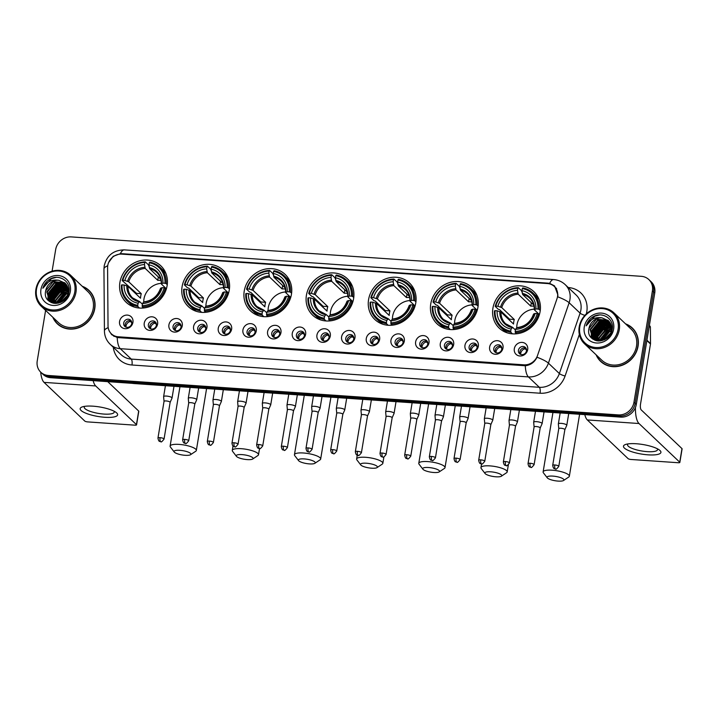 <?xml version="1.0" encoding="UTF-8"?>
<svg xmlns="http://www.w3.org/2000/svg" width="718" height="718" viewBox="0 0 718 718"><rect width="100%" height="100%" fill="white"/><g stroke="black" fill="none" stroke-linecap="round" stroke-linejoin="round"><path stroke-width="1.08" d="M368.576 299.621A25.157 22.779 -46.5 0 0 374.859 319.501A25.157 22.779 -46.5 0 0 399.19 323.45A25.157 22.779 -46.5 0 0 415.785 302.888A25.157 22.779 -46.5 0 0 409.502 283.018A25.157 22.779 -46.5 0 0 385.162 279.069A25.157 22.779 -46.5 0 0 368.576 299.621M182.076 286.724A25.157 22.779 -46.5 0 0 188.358 306.604A25.157 22.779 -46.5 0 0 212.69 310.553A25.157 22.779 -46.5 0 0 229.275 289.991A25.157 22.779 -46.5 0 0 222.993 270.121A25.157 22.779 -46.5 0 0 198.662 266.172A25.157 22.779 -46.5 0 0 182.076 286.724M244.237 291.023A25.157 22.779 -46.5 0 0 250.519 310.903A25.157 22.779 -46.5 0 0 274.859 314.852A25.157 22.779 -46.5 0 0 291.445 294.29A25.157 22.779 -46.5 0 0 285.163 274.42A25.157 22.779 -46.5 0 0 260.831 270.471A25.157 22.779 -46.5 0 0 244.237 291.023M306.406 295.322A25.157 22.779 -46.5 0 0 312.689 315.202A25.157 22.779 -46.5 0 0 337.029 319.151A25.157 22.779 -46.5 0 0 353.615 298.589A25.157 22.779 -46.5 0 0 347.332 278.719A25.157 22.779 -46.5 0 0 322.992 274.77A25.157 22.779 -46.5 0 0 306.406 295.322M430.746 303.92A25.157 22.779 -46.5 0 0 437.029 323.8A25.157 22.779 -46.5 0 0 461.36 327.749A25.157 22.779 -46.5 0 0 477.946 307.187A25.157 22.779 -46.5 0 0 471.663 287.317A25.157 22.779 -46.5 0 0 447.332 283.359A25.157 22.779 -46.5 0 0 430.746 303.92M492.916 308.219A25.157 22.779 -46.5 0 0 499.198 328.099A25.157 22.779 -46.5 0 0 523.53 332.048A25.157 22.779 -46.5 0 0 540.115 311.486A25.157 22.779 -46.5 0 0 533.833 291.616A25.157 22.779 -46.5 0 0 509.502 287.658A25.157 22.779 -46.5 0 0 492.916 308.219M119.906 282.434A25.157 22.779 -46.5 0 0 126.188 302.305A25.157 22.779 -46.5 0 0 150.52 306.254A25.157 22.779 -46.5 0 0 167.106 285.692A25.157 22.779 -46.5 0 0 160.832 265.822A25.157 22.779 -46.5 0 0 136.492 261.873A25.157 22.779 -46.5 0 0 119.906 282.434M157.601 324.06A7.117 6.444 133.5 0 1 149.802 330.397A7.117 6.444 133.5 0 1 144.246 323.136A7.117 6.444 133.5 0 1 152.045 316.809A7.117 6.444 133.5 0 1 157.601 324.06M148.375 324.707A4.272 3.868 -46.5 0 0 153.58 328.754A4.272 3.868 -46.5 0 0 155.33 321.888A4.272 3.868 -46.5 0 0 148.375 324.707M182.273 325.766A7.117 6.444 133.5 0 1 174.474 332.102A7.117 6.444 133.5 0 1 168.918 324.841A7.117 6.444 133.5 0 1 176.718 318.514A7.117 6.444 133.5 0 1 182.273 325.766M173.047 326.412A4.272 3.868 -46.5 0 0 178.243 330.459A4.272 3.868 -46.5 0 0 179.994 323.594A4.272 3.868 -46.5 0 0 173.047 326.412M206.946 327.471A7.117 6.444 133.5 0 1 199.146 333.807A7.117 6.444 133.5 0 1 193.591 326.555A7.117 6.444 133.5 0 1 201.39 320.219A7.117 6.444 133.5 0 1 206.946 327.471M197.719 328.126A4.272 3.868 -46.5 0 0 202.916 332.165A4.272 3.868 -46.5 0 0 204.666 325.299A4.272 3.868 -46.5 0 0 197.719 328.126M231.618 329.185A7.117 6.444 133.5 0 1 223.819 335.512A7.117 6.444 133.5 0 1 218.263 328.261A7.117 6.444 133.5 0 1 226.062 321.924A7.117 6.444 133.5 0 1 231.618 329.185M222.392 329.831A4.272 3.868 -46.5 0 0 227.588 333.87A4.272 3.868 -46.5 0 0 229.338 327.004A4.272 3.868 -46.5 0 0 222.392 329.831M256.29 330.89A7.117 6.444 133.5 0 1 248.482 337.218A7.117 6.444 133.5 0 1 242.926 329.966A7.117 6.444 133.5 0 1 250.735 323.63A7.117 6.444 133.5 0 1 256.29 330.89M247.064 331.536A4.272 3.868 -46.5 0 0 252.26 335.575A4.272 3.868 -46.5 0 0 254.01 328.709A4.272 3.868 -46.5 0 0 247.064 331.536M280.962 332.596A7.117 6.444 133.5 0 1 273.154 338.923A7.117 6.444 133.5 0 1 267.599 331.671A7.117 6.444 133.5 0 1 275.407 325.335A7.117 6.444 133.5 0 1 280.962 332.596M271.736 333.242A4.272 3.868 -46.5 0 0 276.933 337.289A4.272 3.868 -46.5 0 0 278.683 330.424A4.272 3.868 -46.5 0 0 271.736 333.242M305.635 334.301A7.117 6.444 133.5 0 1 297.826 340.628A7.117 6.444 133.5 0 1 292.271 333.376A7.117 6.444 133.5 0 1 300.079 327.04A7.117 6.444 133.5 0 1 305.635 334.301M296.408 334.947A4.272 3.868 -46.5 0 0 301.605 338.995A4.272 3.868 -46.5 0 0 303.355 332.129A4.272 3.868 -46.5 0 0 296.408 334.947M330.307 336.006A7.117 6.444 133.5 0 1 322.499 342.333A7.117 6.444 133.5 0 1 316.943 335.082A7.117 6.444 133.5 0 1 324.751 328.745A7.117 6.444 133.5 0 1 330.307 336.006M321.072 336.652A4.272 3.868 -46.5 0 0 326.277 340.7A4.272 3.868 -46.5 0 0 328.027 333.834A4.272 3.868 -46.5 0 0 321.072 336.652M354.97 337.711A7.117 6.444 133.5 0 1 347.171 344.039A7.117 6.444 133.5 0 1 341.615 336.787A7.117 6.444 133.5 0 1 349.415 330.459A7.117 6.444 133.5 0 1 354.97 337.711M345.744 338.357A4.272 3.868 -46.5 0 0 350.949 342.405A4.272 3.868 -46.5 0 0 352.7 335.539A4.272 3.868 -46.5 0 0 345.744 338.357M379.642 339.417A7.117 6.444 133.5 0 1 371.843 345.744A7.117 6.444 133.5 0 1 366.288 338.492A7.117 6.444 133.5 0 1 374.087 332.165A7.117 6.444 133.5 0 1 379.642 339.417M370.416 340.063A4.272 3.868 -46.5 0 0 375.613 344.11A4.272 3.868 -46.5 0 0 377.363 337.245A4.272 3.868 -46.5 0 0 370.416 340.063M404.315 341.122A7.117 6.444 133.5 0 1 396.515 347.449A7.117 6.444 133.5 0 1 390.96 340.197A7.117 6.444 133.5 0 1 398.759 333.87A7.117 6.444 133.5 0 1 404.315 341.122M395.088 341.768A4.272 3.868 -46.5 0 0 400.285 345.816A4.272 3.868 -46.5 0 0 402.035 338.95A4.272 3.868 -46.5 0 0 395.088 341.768M428.987 342.827A7.117 6.444 133.5 0 1 421.188 349.154A7.117 6.444 133.5 0 1 415.632 341.903A7.117 6.444 133.5 0 1 423.432 335.575A7.117 6.444 133.5 0 1 428.987 342.827M419.761 343.473A4.272 3.868 -46.5 0 0 424.957 347.521A4.272 3.868 -46.5 0 0 426.707 340.655A4.272 3.868 -46.5 0 0 419.761 343.473M453.659 344.532A7.117 6.444 133.5 0 1 445.851 350.869A7.117 6.444 133.5 0 1 440.296 343.608A7.117 6.444 133.5 0 1 448.104 337.281A7.117 6.444 133.5 0 1 453.659 344.532M444.433 345.178A4.272 3.868 -46.5 0 0 449.63 349.226A4.272 3.868 -46.5 0 0 451.38 342.36A4.272 3.868 -46.5 0 0 444.433 345.178M478.332 346.238A7.117 6.444 133.5 0 1 470.523 352.574A7.117 6.444 133.5 0 1 464.968 345.313A7.117 6.444 133.5 0 1 472.776 338.986A7.117 6.444 133.5 0 1 478.332 346.238M469.105 346.884A4.272 3.868 -46.5 0 0 474.302 350.931A4.272 3.868 -46.5 0 0 476.052 344.066A4.272 3.868 -46.5 0 0 469.105 346.884M503.004 347.943A7.117 6.444 133.5 0 1 495.196 354.279A7.117 6.444 133.5 0 1 489.64 347.018A7.117 6.444 133.5 0 1 497.448 340.691A7.117 6.444 133.5 0 1 503.004 347.943M493.778 348.589A4.272 3.868 -46.5 0 0 498.974 352.637A4.272 3.868 -46.5 0 0 500.724 345.771A4.272 3.868 -46.5 0 0 493.778 348.589M527.676 349.648A7.117 6.444 133.5 0 1 519.868 355.984A7.117 6.444 133.5 0 1 514.312 348.724A7.117 6.444 133.5 0 1 522.121 342.396A7.117 6.444 133.5 0 1 527.676 349.648M518.441 350.294A4.272 3.868 -46.5 0 0 523.646 354.342A4.272 3.868 -46.5 0 0 525.396 347.476A4.272 3.868 -46.5 0 0 518.441 350.294M132.938 322.355A7.117 6.444 133.5 0 1 125.129 328.691A7.117 6.444 133.5 0 1 119.574 321.431A7.117 6.444 133.5 0 1 127.382 315.103A7.117 6.444 133.5 0 1 132.938 322.355M123.702 323.001A4.272 3.868 -46.5 0 0 128.908 327.049A4.272 3.868 -46.5 0 0 130.658 320.183A4.272 3.868 -46.5 0 0 123.702 323.001M150.277 328.673A4.272 3.868 133.5 0 1 155.959 322.687M174.95 330.379A4.272 3.868 133.5 0 1 180.622 324.392M199.622 332.084A4.272 3.868 133.5 0 1 205.294 326.098M224.285 333.789A4.272 3.868 133.5 0 1 229.966 327.803M248.958 335.494A4.272 3.868 133.5 0 1 254.639 329.517M273.63 337.2A4.272 3.868 133.5 0 1 279.311 331.222M298.302 338.905A4.272 3.868 133.5 0 1 303.983 332.928M322.974 340.61A4.272 3.868 133.5 0 1 328.656 334.633M347.647 342.315A4.272 3.868 133.5 0 1 353.328 336.338M372.319 344.021A4.272 3.868 133.5 0 1 377.991 338.043M396.991 345.726A4.272 3.868 133.5 0 1 402.663 339.749M421.654 347.44A4.272 3.868 133.5 0 1 427.336 341.454M446.327 349.145A4.272 3.868 133.5 0 1 452.008 343.159M470.999 350.851A4.272 3.868 133.5 0 1 476.68 344.864M495.671 352.556A4.272 3.868 133.5 0 1 501.352 346.57M520.344 354.261A4.272 3.868 133.5 0 1 526.025 348.275M125.605 326.968A4.272 3.868 133.5 0 1 131.286 320.982M107.583 267.652A12.816 11.605 133.5 0 1 107.754 265.516A12.816 11.605 133.5 0 1 121.8 254.118L547.529 283.556A12.816 11.605 133.5 0 1 554.332 286.491A12.816 11.605 133.5 0 1 556.997 298.724L537.504 355.545A12.816 11.605 133.5 0 1 523.987 364.834L118.201 336.778A12.816 11.605 133.5 0 1 111.407 333.843A12.816 11.605 133.5 0 1 108.032 325.855L107.583 267.652M52.827 317.248A23.021 20.849 -46.5 0 0 57.314 323.809A23.021 20.849 -46.5 0 0 79.59 327.426A23.021 20.849 -46.5 0 0 94.767 308.614A23.021 20.849 -46.5 0 0 89.014 290.422A23.021 20.849 -46.5 0 0 82.238 286.276M56.13 322.211A23.021 20.849 -46.5 0 0 57.916 324.348M596.12 354.818A23.021 20.849 -46.5 0 0 600.616 361.378A23.021 20.849 -46.5 0 0 622.883 364.995A23.021 20.849 -46.5 0 0 638.069 346.175A23.021 20.849 -46.5 0 0 632.316 327.991A23.021 20.849 -46.5 0 0 625.54 323.845M599.431 359.781A23.021 20.849 -46.5 0 0 601.217 361.917M108.624 262.519L113.175 256.317L120.364 253.687L122.195 253.705L547.933 283.143L549.656 283.377L554.556 285.917L557.913 294.927L557.68 296.794A16.613 3.177 18.9 0 1 569.141 302.745L548.417 363.155A18.982 17.196 133.5 0 1 528.394 376.905L120.301 348.688A16.613 5.645 -86 0 1 117.213 337.541L111.685 334.687L109.091 330.81M45.602 310.391L37.228 360.974A14.234 12.897 -46.5 0 0 40.782 372.22L43.116 374.437A14.234 12.897 -46.5 0 0 50.673 377.704L620.693 417.113A14.234 12.897 -46.5 0 0 636.301 404.449L654.744 293.043L653.577 291.939A14.234 12.897 -46.5 0 0 650.023 280.684A14.234 12.897 -46.5 0 1 653.577 291.939L635.134 403.345L653.577 291.939L652.411 290.826A14.234 12.897 -46.5 0 0 648.857 279.58A14.234 12.897 -46.5 0 0 641.3 276.322L71.279 236.904A14.234 12.897 -46.5 0 0 55.672 249.568L52.091 271.18M620.693 417.113L619.526 416.009A14.234 12.897 -46.5 0 0 635.134 403.345A14.234 12.897 -46.5 0 1 619.526 416.009L49.506 376.591L619.526 416.009L618.36 414.896A14.234 12.897 -46.5 0 0 633.967 402.233L652.411 290.826M41.949 373.333A14.234 12.897 -46.5 0 0 49.506 376.591A14.234 12.897 -46.5 0 1 41.949 373.333M525.307 365.758A16.613 5.645 94 0 0 528.394 376.905L539.344 387.307A18.982 17.196 -46.5 0 0 559.367 373.548L548.417 363.155A16.613 3.177 18.9 0 0 537.019 357.223C534.533 362.267 530.629 365.112 525.307 365.758L117.213 337.541M40.782 372.22A14.234 12.897 -46.5 0 0 48.339 375.478L618.36 414.896M632.89 328.557A23.021 20.849 -46.5 0 0 630.664 326.887M89.588 290.987A23.021 20.849 -46.5 0 0 87.363 289.318M654.744 293.043A14.234 12.897 -46.5 0 0 651.19 281.797L648.857 279.58M104.738 417.275A18.982 4.82 9.4 0 1 84.401 412.581A18.982 4.82 9.4 0 1 82.579 406.801A18.982 4.82 9.4 0 1 93.062 406.182A18.982 4.82 9.4 0 1 115.93 412.32A18.982 4.82 9.4 0 1 104.738 417.275M84.841 406.325A15.186 3.859 -170.6 0 0 84.257 407.151A15.186 3.859 -170.6 0 0 103.913 414.071A15.186 3.859 -170.6 0 0 114.225 412.114A15.186 3.859 -170.6 0 0 113.947 411.145M40.684 372.121A18.982 6.444 94 0 0 44.04 382.38L84.778 421.062A2.369 0.601 -170.6 0 0 87.731 421.906L134.939 425.173A2.369 0.601 -170.6 0 0 136.555 424.868A2.369 0.601 -170.6 0 0 136.438 424.634L138.682 411.046L107.718 381.644M93.152 380.639A18.982 6.444 94 0 0 95.7 385.952L136.438 424.634M138.682 411.046A2.369 0.601 9.4 0 1 138.798 411.279L136.555 424.868M74.798 291.804A20.409 18.48 -46.5 0 0 58.876 271.009A20.409 18.48 -46.5 0 0 36.501 289.157A20.409 18.48 -46.5 0 0 52.423 309.952A20.409 18.48 -46.5 0 0 74.798 291.804M75.982 292.145A21.36 19.341 -46.5 0 0 70.642 275.272A21.36 19.341 -46.5 0 0 49.982 271.916A21.36 19.341 -46.5 0 0 35.9 289.372A21.36 19.341 -46.5 0 0 41.231 306.245A21.36 19.341 -46.5 0 0 61.901 309.602A21.36 19.341 -46.5 0 0 75.982 292.145M41.231 306.245L58.463 322.606A21.36 19.341 -46.5 0 0 79.124 325.963A21.36 19.341 -46.5 0 0 93.205 308.507A21.36 19.341 -46.5 0 0 87.874 291.625L70.642 275.272M65.715 288.95A21.36 19.341 -46.5 0 0 60.743 292.271M91.374 293.132A22.779 20.634 -46.5 0 0 90.019 291.705L88.852 290.593A22.779 20.634 -46.5 0 0 82.669 286.688M66.253 288.905A22.779 20.634 -46.5 0 0 62.565 291.194M53.258 317.661A22.779 20.634 -46.5 0 0 57.485 323.639A22.779 20.634 -46.5 0 0 79.518 327.22A22.779 20.634 -46.5 0 0 94.543 308.596A22.779 20.634 -46.5 0 0 88.852 290.593M58.427 303.149L65.894 293.77L68.282 292.989M56.812 303.418L57.009 301.569L64.441 292.379L68.434 291.355M57.189 303.373L57.368 301.919L64.799 292.729L68.425 291.741M55.421 303.463L55.546 300.187L62.978 290.996L68.389 289.946M55.753 303.472L55.914 300.528L63.346 291.346L68.416 290.287M54.182 303.364L54.083 298.796L61.515 289.605L68.201 288.681M54.478 303.4L54.451 299.146L61.883 289.955L68.264 288.986M53.087 303.14L52.62 297.414L60.061 288.223L67.905 287.541M53.356 303.22L52.988 297.755L60.42 288.573L67.986 287.819M52.073 302.745L51.166 296.022L58.598 286.841L67.501 286.5M52.315 302.852L51.525 296.372L58.966 287.182L67.609 286.751M51.149 302.26L49.704 294.64L57.135 285.45L67.025 285.54M51.373 302.395L50.072 294.99L57.503 285.8L67.151 285.773M50.942 302.377L50.466 301.883M50.296 301.686L48.241 293.249L55.681 284.068L66.469 284.66M50.502 301.838L48.609 293.599L56.04 284.409L66.612 284.875M58.697 280.28A11.865 10.743 -46.5 0 0 45.692 290.826C41.931 306.317 67.025 307.564 68.901 292.029C71.396 281.187 58.526 273.262 49.264 279.562C46.078 281.743 43.942 284.642 42.856 288.268C46.311 281.896 51.597 279.239 58.697 280.28L65.141 283.134L68.318 292.711L66.63 297.44M53.285 303.202L49.533 301.039L46.787 291.867L54.218 282.677L65.841 283.861M51.687 302.709L49.533 301.039M49.713 301.21L47.146 292.217L54.586 283.027L66.002 284.059M63.714 300.564L66.101 298.167M60.429 302.511L67.779 294.981M61.039 302.233L67.555 295.574M58.885 303.041L66.262 294.111L68.192 293.438M45.692 290.826L53.123 281.635L64.503 282.641L65.32 283.305M40.953 289.462A15.661 14.181 -46.5 0 0 53.177 305.428A15.661 14.181 -46.5 0 0 70.346 291.499A15.661 14.181 -46.5 0 0 58.122 275.532A15.661 14.181 -46.5 0 0 40.953 289.462M57.485 323.639L58.652 324.742A22.779 20.634 -46.5 0 0 60.141 326.026M42.856 288.268L51.445 278.656L56.255 277.39M48.33 300.519L48.151 299.37M48.115 299.047L48.133 296.642M48.465 294.658L57.287 284.202L59.226 283.484M49.748 301.686L49.614 300.761M49.578 300.438L49.587 298.033M49.919 296.04L58.75 285.584L60.689 284.866M51.041 301.82L51.05 299.415M51.382 297.431L60.204 286.967L62.143 286.258M52.477 302.924L52.513 300.797M52.845 298.814L61.667 288.358L63.606 287.64M57.225 302.978L66.047 292.513L67.986 291.795M61.667 301.919L67.312 296.157M48.142 300.33L47.953 299.056M47.918 298.652L48.052 295.619M48.77 292.872L57.359 283.915M49.578 301.569L49.479 300.986M49.47 300.959L49.416 300.438M49.38 300.043L49.515 297.01M50.233 294.254L58.822 285.297M50.834 301.425L50.969 298.392M51.696 295.636L60.285 286.688M52.297 302.816L52.432 299.783M53.15 297.028L61.739 288.071M56.076 299.801L64.665 290.844M57.53 301.183L66.119 292.226M61.272 302.116L67.474 295.78M185.1 455.302A8.544 2.172 -170.6 0 0 190.512 454.718A8.544 2.172 -170.6 0 0 188.412 452.169A8.544 2.172 -170.6 0 0 179.85 450.312A8.544 2.172 -170.6 0 0 174.25 452.026A8.544 2.172 -170.6 0 0 185.1 455.302M174.25 452.026L170.435 447.063A13.292 3.375 9.4 0 1 170.112 446.111A13.292 3.375 9.4 0 1 179.141 444.397A13.292 3.375 9.4 0 1 196.337 450.446A13.292 3.375 9.4 0 1 195.727 451.254L190.512 454.718M161.281 283.368A17.564 15.904 -46.5 0 0 143.968 299.002A17.564 15.904 -46.5 0 0 143.735 301.91M139.48 308.058L137.874 306.532L137.73 305.347A22.59 20.454 -46.5 0 1 122.051 284.866L124.115 285.01A20.409 18.48 -46.5 0 0 138.08 303.247L139.714 301.632L142.424 304.208M136.348 294.254A22.545 20.418 133.5 0 1 136.573 293.375L122.195 280.558L122.805 280.343A22.59 20.454 -46.5 0 1 144.83 262.474L144.48 264.565A20.409 18.48 -46.5 0 0 124.86 280.487L128.737 281.788L141.284 293.698A17.564 15.904 -46.5 0 0 140.755 295.951A17.564 15.904 -46.5 0 0 140.531 298.23L127.983 286.32L124.115 285.01M144.83 262.474L145.269 261.837L148.393 264.807L149.147 266.62M166.02 273.702A23.541 21.316 -46.5 0 0 163.13 270.237L160.006 267.267A23.541 21.316 -46.5 0 0 149.73 262.142L149.281 262.779A22.59 20.454 -46.5 0 1 164.96 283.251L166.154 283.592A23.541 21.316 -46.5 0 0 160.006 267.267M122.051 284.866L121.45 285.082A23.541 21.316 -46.5 0 0 127.589 301.407L130.712 304.378A23.541 21.316 -46.5 0 0 134.329 307.08M166.154 283.592L167.258 284.651M166.334 289.004L164.216 287.783A22.59 20.454 -46.5 0 1 142.182 305.653L142.326 306.837A23.541 21.316 -46.5 0 0 165.4 288.124M142.326 306.837L143.546 307.995M127.589 301.407A23.541 21.316 -46.5 0 0 137.874 306.532M164.96 283.251L162.905 283.116A20.409 18.48 -46.5 0 0 148.94 264.879L149.281 262.779M142.182 305.653L142.532 303.561A20.409 18.48 -46.5 0 0 162.151 287.64L164.216 287.783M138.08 303.247L137.73 305.347M148.94 264.879L149.658 268.729L160.769 279.284M166.397 288.798L161.388 284.05L162.905 283.116M162.151 287.64L160.778 288.133A18.255 16.532 -46.5 0 1 143.537 302.116L142.532 303.561M161.388 284.05L161.532 283.601A18.255 16.532 -46.5 0 0 149.254 267.572M126.808 285.782A18.255 16.532 -46.5 0 0 139.086 301.811L139.714 301.632M145.269 261.837A23.541 21.316 -46.5 0 0 122.195 280.558M124.86 280.487L122.805 280.343M158.31 276.951L157.754 280.334L145.207 268.424L144.48 264.565M157.754 280.334A17.564 15.904 133.5 0 1 161.029 280.442M141.284 293.698L136.573 293.375M247.27 459.601A8.544 2.172 -170.6 0 0 252.682 459.017A8.544 2.172 -170.6 0 0 250.582 456.46A8.544 2.172 -170.6 0 0 242.02 454.611A8.544 2.172 -170.6 0 0 236.419 456.325A8.544 2.172 -170.6 0 0 247.27 459.601M236.419 456.325L232.596 451.362A13.292 3.375 9.4 0 1 232.282 450.41A13.292 3.375 9.4 0 1 241.302 448.696A13.292 3.375 9.4 0 1 258.507 454.745A13.292 3.375 9.4 0 1 257.897 455.544L252.682 459.017M223.451 287.667A17.564 15.904 -46.5 0 0 206.138 303.301A17.564 15.904 -46.5 0 0 205.904 306.209M201.65 312.357L200.044 310.831L199.9 309.646A22.59 20.454 -46.5 0 1 184.221 289.166L186.285 289.309A20.409 18.48 -46.5 0 0 200.25 307.546L201.875 305.931L204.594 308.507M198.518 298.553A22.545 20.418 133.5 0 1 198.742 297.674L188.663 288.106L187.488 287.819L184.364 284.858L184.966 284.642A22.59 20.454 -46.5 0 1 206.999 266.773L206.649 268.864A20.409 18.48 -46.5 0 0 187.03 284.786L190.898 286.087L203.445 297.997A17.564 15.904 -46.5 0 0 202.925 300.25A17.564 15.904 -46.5 0 0 202.7 302.529L190.153 290.619L186.285 289.309M206.999 266.773L207.439 266.136L210.562 269.106L211.307 270.919M228.189 278.001A23.541 21.316 -46.5 0 0 225.299 274.536L222.176 271.566A23.541 21.316 -46.5 0 0 211.891 266.441L211.451 267.078A22.59 20.454 -46.5 0 1 227.13 287.55L228.315 287.891A23.541 21.316 -46.5 0 0 222.176 271.566M184.221 289.166L183.62 289.381A23.541 21.316 -46.5 0 0 189.758 305.706L192.882 308.677A23.541 21.316 -46.5 0 0 196.499 311.379M228.315 287.891L229.428 288.95M228.495 293.303L226.376 292.082A22.59 20.454 -46.5 0 1 204.352 309.952L204.495 311.136A23.541 21.316 -46.5 0 0 227.57 292.423M204.495 311.136L205.716 312.294M189.758 305.706A23.541 21.316 -46.5 0 0 200.044 310.831M227.13 287.55L225.066 287.415A20.409 18.48 -46.5 0 0 211.101 269.169L211.451 267.078M204.352 309.952L204.702 307.851A20.409 18.48 -46.5 0 0 224.321 291.939L226.376 292.082M200.25 307.546L199.9 309.646M211.101 269.169L211.828 273.028L222.939 283.583M228.557 293.097L223.558 288.34L225.066 287.415M224.321 291.939L222.948 292.432A18.255 16.532 -46.5 0 1 205.707 306.415L204.702 307.851M223.558 288.34L223.693 287.9A18.255 16.532 -46.5 0 0 211.424 271.871M188.978 290.081A18.255 16.532 -46.5 0 0 201.255 306.11L201.875 305.931M207.439 266.136A23.541 21.316 -46.5 0 0 184.364 284.858M187.03 284.786L184.966 284.642M220.48 281.25L219.923 284.633L207.376 272.723L206.649 268.864M219.923 284.633A17.564 15.904 133.5 0 1 223.19 284.741M203.445 297.997L198.742 297.674M309.44 463.9A8.544 2.172 -170.6 0 0 314.852 463.316A8.544 2.172 -170.6 0 0 312.752 460.759A8.544 2.172 -170.6 0 0 304.181 458.91A8.544 2.172 -170.6 0 0 298.589 460.624A8.544 2.172 -170.6 0 0 309.44 463.9M298.589 460.624L294.766 455.661A13.292 3.375 9.4 0 1 294.452 454.709A13.292 3.375 9.4 0 1 303.472 452.995A13.292 3.375 9.4 0 1 320.668 459.044A13.292 3.375 9.4 0 1 320.066 459.843L314.852 463.316M285.611 291.966A17.564 15.904 -46.5 0 0 268.299 307.6A17.564 15.904 -46.5 0 0 268.074 310.499M263.82 316.656L262.205 315.13L262.07 313.945A22.59 20.454 -46.5 0 1 246.391 293.465L248.446 293.608A20.409 18.48 -46.5 0 0 262.411 311.845L264.044 310.23L266.764 312.806M260.688 302.852A22.545 20.418 133.5 0 1 260.903 301.973L250.833 292.406L249.658 292.118L246.534 289.157L247.136 288.941A22.59 20.454 -46.5 0 1 269.169 271.072L268.819 273.163A20.409 18.48 -46.5 0 0 249.2 289.076L253.068 290.386L265.615 302.296A17.564 15.904 -46.5 0 0 265.086 304.549A17.564 15.904 -46.5 0 0 264.87 306.828L252.323 294.91L248.446 293.608M269.169 271.072L269.609 270.435L272.732 273.405L273.477 275.218M290.359 282.3A23.541 21.316 -46.5 0 0 287.469 278.835L284.346 275.865A23.541 21.316 -46.5 0 0 274.061 270.74L273.621 271.377A22.59 20.454 -46.5 0 1 289.3 291.849L290.485 292.19A23.541 21.316 -46.5 0 0 284.346 275.865M246.391 293.465L245.78 293.68A23.541 21.316 -46.5 0 0 251.928 310.005L255.052 312.976A23.541 21.316 -46.5 0 0 258.668 315.678M290.485 292.19L291.598 293.249M290.664 297.602L288.546 296.381A22.59 20.454 -46.5 0 1 266.522 314.251L266.665 315.435A23.541 21.316 -46.5 0 0 289.74 296.722M266.665 315.435L267.877 316.593M251.928 310.005A23.541 21.316 -46.5 0 0 262.205 315.13M289.3 291.849L287.236 291.714A20.409 18.48 -46.5 0 0 273.271 273.468L273.621 271.377M266.522 314.251L266.872 312.151A20.409 18.48 -46.5 0 0 286.491 296.238L288.546 296.381M262.411 311.845L262.07 313.945M273.271 273.468L273.998 277.327L285.109 287.882M290.727 297.396L285.719 292.639L287.236 291.714M286.491 296.238L285.118 296.722A18.255 16.532 -46.5 0 1 267.877 310.714L266.872 312.151M285.719 292.639L285.863 292.199A18.255 16.532 -46.5 0 0 273.594 276.17M285.118 296.722L284.974 297.171M251.147 294.38A18.255 16.532 -46.5 0 0 263.416 310.409L264.044 310.23M269.609 270.435A23.541 21.316 -46.5 0 0 246.534 289.157M249.2 289.076L247.136 288.941M282.65 285.549L282.093 288.932L269.546 277.022L268.819 273.163M282.093 288.932A17.564 15.904 133.5 0 1 285.36 289.04M265.615 302.296L260.903 301.973M371.61 468.199A8.544 2.172 -170.6 0 0 377.022 467.615A8.544 2.172 -170.6 0 0 374.922 465.058A8.544 2.172 -170.6 0 0 366.351 463.209A8.544 2.172 -170.6 0 0 360.75 464.923A8.544 2.172 -170.6 0 0 371.61 468.199M360.75 464.923L356.936 459.96A13.292 3.375 9.4 0 1 356.622 459.008A13.292 3.375 9.4 0 1 365.641 457.294A13.292 3.375 9.4 0 1 382.838 463.343A13.292 3.375 9.4 0 1 382.236 464.142L377.022 467.615M347.781 296.265A17.564 15.904 -46.5 0 0 330.468 311.899A17.564 15.904 -46.5 0 0 330.235 314.798M325.981 320.955L324.374 319.429L324.24 318.245A22.59 20.454 -46.5 0 1 308.552 297.764L310.616 297.907A20.409 18.48 -46.5 0 0 324.581 316.144L326.214 314.529L328.925 317.105M322.849 307.151A22.545 20.418 133.5 0 1 323.073 306.272L313.003 296.705L311.827 296.417L308.704 293.456L309.305 293.24A22.59 20.454 -46.5 0 1 331.33 275.371L330.989 277.462A20.409 18.48 -46.5 0 0 311.37 293.375L315.238 294.685L327.785 306.595A17.564 15.904 -46.5 0 0 327.255 308.848A17.564 15.904 -46.5 0 0 327.031 311.127L314.484 299.209L310.616 297.907M331.33 275.371L331.779 274.734L334.902 277.704L335.647 279.517M352.529 286.599A23.541 21.316 -46.5 0 0 349.639 283.134L346.516 280.164A23.541 21.316 -46.5 0 0 336.23 275.039L335.791 275.676A22.59 20.454 -46.5 0 1 351.47 296.148L352.655 296.489A23.541 21.316 -46.5 0 0 346.516 280.164M308.552 297.764L307.95 297.979A23.541 21.316 -46.5 0 0 314.098 314.304L317.221 317.275A23.541 21.316 -46.5 0 0 320.829 319.977M352.655 296.489L353.768 297.548M352.834 301.901L350.716 300.68A22.59 20.454 -46.5 0 1 328.691 318.55L328.826 319.734A23.541 21.316 -46.5 0 0 351.901 301.021M328.826 319.734L330.047 320.892M314.098 314.304A23.541 21.316 -46.5 0 0 324.374 319.429M351.47 296.148L349.406 296.004A20.409 18.48 -46.5 0 0 335.441 277.767L335.791 275.676M328.691 318.55L329.032 316.45A20.409 18.48 -46.5 0 0 348.652 300.537L350.716 300.68M324.581 316.144L324.24 318.245M335.441 277.767L336.168 281.627L347.279 292.181M352.897 301.695L347.889 296.938L349.406 296.004M348.652 300.537L347.279 301.021A18.255 16.532 -46.5 0 1 330.038 315.014L329.032 316.45M347.889 296.938L348.033 296.498A18.255 16.532 -46.5 0 0 335.755 280.469M347.279 301.021L347.144 301.47M313.317 298.679A18.255 16.532 -46.5 0 0 325.586 314.708L326.214 314.529M331.779 274.734A23.541 21.316 -46.5 0 0 308.704 293.456M311.37 293.375L309.305 293.24M344.819 289.848L344.254 293.231L331.707 281.321L330.989 277.462M344.254 293.231A17.564 15.904 133.5 0 1 347.53 293.339M327.785 306.595L323.073 306.272M433.771 472.498A8.544 2.172 -170.6 0 0 439.183 471.914A8.544 2.172 -170.6 0 0 437.082 469.357A8.544 2.172 -170.6 0 0 428.52 467.508A8.544 2.172 -170.6 0 0 422.92 469.222A8.544 2.172 -170.6 0 0 433.771 472.498M422.92 469.222L419.106 464.259A13.292 3.375 9.4 0 1 418.782 463.307A13.292 3.375 9.4 0 1 427.811 461.593A13.292 3.375 9.4 0 1 445.007 467.642A13.292 3.375 9.4 0 1 444.406 468.441L439.183 471.914M409.951 300.564A17.564 15.904 -46.5 0 0 392.638 316.198A17.564 15.904 -46.5 0 0 392.405 319.097M388.151 325.254L386.544 323.728L386.401 322.544A22.59 20.454 -46.5 0 1 370.721 302.063L372.786 302.206A20.409 18.48 -46.5 0 0 386.751 320.443L388.384 318.828L391.095 321.404M385.019 311.45A22.545 20.418 133.5 0 1 385.243 310.571L375.164 301.004L373.997 300.716L370.874 297.746L371.475 297.53A22.59 20.454 -46.5 0 1 393.5 279.661L393.15 281.761A20.409 18.48 -46.5 0 0 373.531 297.674L377.408 298.984L389.955 310.894A17.564 15.904 -46.5 0 0 389.425 313.147A17.564 15.904 -46.5 0 0 389.201 315.426L376.654 303.508L372.786 302.206M393.5 279.661L393.94 279.033L397.072 281.994L397.817 283.816M414.69 290.898A23.541 21.316 -46.5 0 0 411.8 287.433L408.677 284.463A23.541 21.316 -46.5 0 0 398.4 279.338L397.951 279.975A22.59 20.454 -46.5 0 1 413.631 300.447L414.825 300.788A23.541 21.316 -46.5 0 0 408.677 284.463M370.721 302.063L370.12 302.278A23.541 21.316 -46.5 0 0 376.259 318.604L379.382 321.574A23.541 21.316 -46.5 0 0 382.999 324.276M414.825 300.788L415.928 301.847M415.004 306.2L412.886 304.979A22.59 20.454 -46.5 0 1 390.852 322.849L390.996 324.033A23.541 21.316 -46.5 0 0 414.071 305.321M390.996 324.033L392.216 325.191M376.259 318.604A23.541 21.316 -46.5 0 0 386.544 323.728M413.631 300.447L411.576 300.303A20.409 18.48 -46.5 0 0 397.61 282.066L397.951 279.975M390.852 322.849L391.202 320.749A20.409 18.48 -46.5 0 0 410.822 304.836L412.886 304.979M386.751 320.443L386.401 322.544M397.61 282.066L398.328 285.926L409.439 296.48M415.067 305.994L410.059 301.237L411.576 300.303M410.822 304.836L409.448 305.321A18.255 16.532 -46.5 0 1 392.207 319.313L391.202 320.749M410.059 301.237L410.202 300.797A18.255 16.532 -46.5 0 0 397.925 284.768M409.448 305.321L409.305 305.769M375.478 302.978A18.255 16.532 -46.5 0 0 387.756 319.007L388.384 318.828M393.94 279.033A23.541 21.316 -46.5 0 0 370.874 297.746M373.531 297.674L371.475 297.53M406.989 294.147L406.424 297.53L393.877 285.62L393.15 281.761M406.424 297.53A17.564 15.904 133.5 0 1 409.7 297.638M389.955 310.894L385.243 310.571M495.941 476.797A8.544 2.172 -170.6 0 0 501.352 476.214A8.544 2.172 -170.6 0 0 499.252 473.656A8.544 2.172 -170.6 0 0 490.69 471.807A8.544 2.172 -170.6 0 0 485.09 473.521A8.544 2.172 -170.6 0 0 495.941 476.797M485.09 473.521L481.266 468.558A13.292 3.375 9.4 0 1 480.952 467.606A13.292 3.375 9.4 0 1 489.972 465.892A13.292 3.375 9.4 0 1 507.177 471.941A13.292 3.375 9.4 0 1 506.567 472.74L501.352 476.214M472.121 304.863A17.564 15.904 -46.5 0 0 454.808 320.497A17.564 15.904 -46.5 0 0 454.575 323.396M450.321 329.553L448.714 328.027L448.57 326.843A22.59 20.454 -46.5 0 1 432.891 306.362L434.955 306.505A20.409 18.48 -46.5 0 0 448.921 324.742L450.554 323.127L453.264 325.703M447.188 315.749A22.545 20.418 133.5 0 1 447.413 314.87L437.334 305.303L436.158 305.015L433.035 302.045L433.645 301.829A22.59 20.454 -46.5 0 1 455.67 283.96L455.32 286.06A20.409 18.48 -46.5 0 0 435.7 301.973L439.578 303.283L452.116 315.193A17.564 15.904 -46.5 0 0 451.595 317.446A17.564 15.904 -46.5 0 0 451.371 319.725L438.824 307.807L434.955 306.505M455.67 283.96L456.109 283.332L459.233 286.294L459.978 288.115M476.86 295.197A23.541 21.316 -46.5 0 0 473.97 291.723L470.846 288.762A23.541 21.316 -46.5 0 0 460.561 283.637L460.121 284.274A22.59 20.454 -46.5 0 1 475.801 304.746L476.985 305.087A23.541 21.316 -46.5 0 0 470.846 288.762M432.891 306.362L432.29 306.577A23.541 21.316 -46.5 0 0 438.429 322.903L441.552 325.873A23.541 21.316 -46.5 0 0 445.169 328.575M476.985 305.087L478.098 306.146M477.174 310.499L475.056 309.279A22.59 20.454 -46.5 0 1 453.022 327.148L453.166 328.332A23.541 21.316 -46.5 0 0 476.24 309.62M453.166 328.332L454.386 329.49M438.429 322.903A23.541 21.316 -46.5 0 0 448.714 328.027M475.801 304.746L473.736 304.603A20.409 18.48 -46.5 0 0 459.771 286.365L460.121 284.274M453.022 327.148L453.372 325.048A20.409 18.48 -46.5 0 0 472.991 309.135L475.056 309.279M448.921 324.742L448.57 326.843M459.771 286.365L460.498 290.225L471.609 300.779M477.237 310.293L472.229 305.536L473.736 304.603M472.991 309.135L471.618 309.62A18.255 16.532 -46.5 0 1 454.377 323.612L453.372 325.048M472.229 305.536L472.363 305.096A18.255 16.532 -46.5 0 0 460.094 289.067M471.618 309.62L471.475 310.068M437.648 307.277A18.255 16.532 -46.5 0 0 449.926 323.297L450.554 323.127M456.109 283.332A23.541 21.316 -46.5 0 0 433.035 302.045M435.7 301.973L433.645 301.829M469.15 298.446L468.594 301.829L456.047 289.919L455.32 286.06M468.594 301.829A17.564 15.904 133.5 0 1 471.87 301.937M452.116 315.193L447.413 314.87M558.11 481.096A8.544 2.172 -170.6 0 0 563.522 480.513A8.544 2.172 -170.6 0 0 561.422 477.955A8.544 2.172 -170.6 0 0 552.851 476.106A8.544 2.172 -170.6 0 0 547.26 477.82A8.544 2.172 -170.6 0 0 558.11 481.096M547.26 477.82L543.436 472.857A13.292 3.375 9.4 0 1 543.122 471.905A13.292 3.375 9.4 0 1 552.142 470.191A13.292 3.375 9.4 0 1 569.347 476.24A13.292 3.375 9.4 0 1 568.737 477.039L563.522 480.513M534.291 309.162A17.564 15.904 -46.5 0 0 516.969 324.796A17.564 15.904 -46.5 0 0 516.745 327.695M512.49 333.852L510.884 332.326L510.74 331.142A22.59 20.454 -46.5 0 1 495.061 310.661L497.116 310.804A20.409 18.48 -46.5 0 0 511.081 329.041L512.715 327.417L515.434 330.002M509.358 320.048A22.545 20.418 133.5 0 1 509.574 319.169L499.504 309.602L498.328 309.314L495.205 306.344L495.806 306.128A22.59 20.454 -46.5 0 1 517.84 288.259L517.49 290.359A20.409 18.48 -46.5 0 0 497.87 306.272L501.738 307.582L514.285 319.492A17.564 15.904 -46.5 0 0 513.765 321.745A17.564 15.904 -46.5 0 0 513.541 324.024L500.993 312.106L497.116 310.804M517.84 288.259L518.279 287.631L521.403 290.593L522.148 292.414M539.03 299.496A23.541 21.316 -46.5 0 0 536.14 296.022L533.016 293.061A23.541 21.316 -46.5 0 0 522.731 287.936L522.291 288.573A22.59 20.454 -46.5 0 1 537.97 309.045L539.155 309.386A23.541 21.316 -46.5 0 0 533.016 293.061M495.061 310.661L494.46 310.876A23.541 21.316 -46.5 0 0 500.599 327.202L503.722 330.172A23.541 21.316 -46.5 0 0 507.339 332.874M539.155 309.386L540.268 310.436M539.335 314.798L537.217 313.578A22.59 20.454 -46.5 0 1 515.192 331.447L515.336 332.631A23.541 21.316 -46.5 0 0 538.41 313.919M515.336 332.631L516.556 333.789M500.599 327.202A23.541 21.316 -46.5 0 0 510.884 332.326M537.97 309.045L535.906 308.902A20.409 18.48 -46.5 0 0 521.941 290.664L522.291 288.573M515.192 331.447L515.542 329.347A20.409 18.48 -46.5 0 0 535.161 313.434L537.217 313.578M511.081 329.041L510.74 331.142M521.941 290.664L522.668 294.524L533.779 305.078M539.397 314.592L534.389 309.835L535.906 308.902M535.161 313.434L533.788 313.919A18.255 16.532 -46.5 0 1 516.547 327.911L515.542 329.347M534.389 309.835L534.533 309.395A18.255 16.532 -46.5 0 0 522.264 293.366M533.788 313.919L533.645 314.367M499.818 311.576A18.255 16.532 -46.5 0 0 512.087 327.596L512.715 327.417M518.279 287.631A23.541 21.316 -46.5 0 0 495.205 306.344M497.87 306.272L495.806 306.128M531.32 302.745L530.764 306.128L518.216 294.218L517.49 290.359M530.764 306.128A17.564 15.904 133.5 0 1 534.03 306.236M514.285 319.492L509.574 319.169M131.78 322.768L130.38 321.449A5.223 4.73 -46.5 0 0 126.027 325.99A5.223 4.73 -46.5 0 0 125.964 327.13M160.051 437.675A3.087 0.781 -170.6 0 0 157.96 438.079C158.857 442.773 160.105 441.005 160.787 441.66A3.087 1.05 94 0 1 160.518 441.525A3.087 1.05 -86 0 1 160.051 437.675A3.087 0.781 -170.6 0 1 164.045 439.084L170.121 402.358A3.087 0.781 -170.6 0 1 170.112 402.403L172.024 398.086A4.272 1.086 -170.6 0 0 172.042 398.023A4.272 1.086 -170.6 0 0 171.835 397.601A4.272 1.086 -170.6 0 0 166.513 396.076A4.272 1.086 -170.6 0 0 163.614 396.623A4.272 1.086 -170.6 0 0 163.614 396.695L164.036 401.371A3.087 0.781 -170.6 0 0 164.036 401.398M170.121 402.358A3.087 0.781 -170.6 0 0 169.978 402.053A3.087 0.781 -170.6 0 0 166.136 400.949A3.087 0.781 -170.6 0 0 164.036 401.344L157.96 438.079M130.38 321.449L130.29 320.65M648.04 454.835A18.982 4.82 9.4 0 1 627.703 450.15A18.982 4.82 9.4 0 1 625.881 444.37A18.982 4.82 9.4 0 1 636.354 443.751A18.982 4.82 9.4 0 1 659.232 449.89A18.982 4.82 9.4 0 1 648.04 454.835M628.142 443.886A15.186 3.859 -170.6 0 0 627.559 444.72A15.186 3.859 -170.6 0 0 647.214 451.64A15.186 3.859 -170.6 0 0 657.526 449.683A15.186 3.859 -170.6 0 0 657.248 448.705M584.793 414.636A18.982 6.444 94 0 0 587.342 419.949L628.079 458.623A2.369 0.601 -170.6 0 0 631.032 459.475L678.241 462.733A2.369 0.601 -170.6 0 0 679.847 462.428A2.369 0.601 -170.6 0 0 679.74 462.195L681.983 448.615L641.255 409.933A4.748 1.615 -86 0 1 640.537 404.019L650.481 343.985L646.882 340.565M635.448 407.492A18.982 6.444 94 0 0 639.002 423.521L679.74 462.195M681.983 448.615A2.369 0.601 9.4 0 1 682.1 448.849L679.847 462.428M649.368 325.505L649.763 325.873A2.369 2.145 133.5 0 1 650.382 327.354L650.508 343.59A2.369 2.145 133.5 0 1 650.481 343.985M618.099 329.374A20.409 18.48 -46.5 0 0 602.169 308.578A20.409 18.48 -46.5 0 0 579.803 326.726A20.409 18.48 -46.5 0 0 595.725 347.521A20.409 18.48 -46.5 0 0 618.099 329.374M619.275 329.715A21.36 19.341 -46.5 0 0 613.944 312.842A21.36 19.341 -46.5 0 0 593.283 309.485A21.36 19.341 -46.5 0 0 579.202 326.941A21.36 19.341 -46.5 0 0 584.533 343.814A21.36 19.341 -46.5 0 0 605.193 347.171A21.36 19.341 -46.5 0 0 619.275 329.715M584.533 343.814L601.765 360.176A21.36 19.341 -46.5 0 0 622.425 363.523A21.36 19.341 -46.5 0 0 636.507 346.067A21.36 19.341 -46.5 0 0 631.176 329.194L613.944 312.842M609.017 326.51A21.36 19.341 -46.5 0 0 604.044 329.831M634.676 330.693A22.779 20.634 -46.5 0 0 633.321 329.275L632.154 328.162A22.779 20.634 -46.5 0 0 625.97 324.249M609.555 326.475A22.779 20.634 -46.5 0 0 605.866 328.754M596.559 355.231A22.779 20.634 -46.5 0 0 600.778 361.208A22.779 20.634 -46.5 0 0 622.82 364.78A22.779 20.634 -46.5 0 0 637.844 346.166A22.779 20.634 -46.5 0 0 632.154 328.162M601.729 340.718L609.196 331.339L611.574 330.549M600.113 340.987L600.302 339.138L607.742 329.948L611.736 328.925M600.49 340.942L600.67 339.488L608.101 330.298L611.718 329.311M598.713 341.032L598.848 337.747L606.279 328.566L611.691 327.516M599.045 341.032L599.207 338.097L606.647 328.907L611.718 327.848M597.484 340.933L597.385 336.365L604.816 327.175L611.503 326.25M597.78 340.969L597.753 336.715L605.184 327.525L611.565 326.555M596.389 340.709L595.922 334.983L603.362 325.792L611.197 325.11M596.658 340.79L596.29 335.324L603.721 326.134L611.287 325.38M595.375 340.314L594.468 333.592L601.899 324.401L610.803 324.06M595.617 340.422L594.827 333.942L602.258 324.751L610.91 324.321M594.441 339.829L593.005 332.21L600.436 323.019L610.318 323.109M594.666 339.955L593.373 332.551L600.804 323.36L610.453 323.342M594.217 339.785L593.768 339.443M593.598 339.255L591.542 330.819L598.974 321.628L609.761 322.229M593.804 339.408L591.91 331.169L599.342 321.978L609.914 322.445M601.998 317.841A11.865 10.743 -46.5 0 0 588.993 328.395C585.233 343.886 610.318 345.125 612.203 329.589C614.698 318.756 601.819 310.831 592.565 317.123C589.379 319.304 587.243 322.211 586.157 325.828C589.613 319.465 594.899 316.8 601.998 317.841L608.442 320.704L611.619 330.28L609.932 335.01M596.586 340.772L592.835 338.6L590.088 329.436L597.52 320.246L609.133 321.431M594.989 340.278L592.835 338.6M593.014 338.77L590.447 329.777L597.879 320.596L609.304 321.619M607.015 338.133L609.403 335.737M603.73 340.072L611.072 332.542M604.332 339.802L610.856 333.143M602.187 340.601L609.564 331.68L611.494 331.007M588.993 328.395L596.425 319.205L607.796 320.21L608.622 320.874M584.255 327.031A15.661 14.181 -46.5 0 0 596.47 342.989A15.661 14.181 -46.5 0 0 613.648 329.068A15.661 14.181 -46.5 0 0 601.424 313.102A15.661 14.181 -46.5 0 0 584.255 327.031M600.778 361.208L601.953 362.312A22.779 20.634 -46.5 0 0 603.443 363.586M586.157 325.828L594.746 316.216L599.557 314.96M591.632 338.088L591.452 336.939M591.417 336.616L591.426 334.211M591.758 332.228L600.589 321.763L602.528 321.045M593.05 339.255L592.906 338.331M592.88 337.998L592.889 335.593M593.221 333.61L602.052 323.154L603.982 322.436M594.333 339.39L594.351 336.984M594.683 334.992L603.506 324.536L605.445 323.818M595.778 340.485L595.805 338.366M596.137 336.383L604.969 325.927L606.907 325.209M600.526 340.538L609.349 330.083L611.287 329.365M604.969 339.488L610.605 333.726M591.444 337.9L591.255 336.625M591.219 336.221L591.354 333.188M592.072 330.433L600.661 321.476M592.88 339.129L592.781 338.555M592.772 338.519L592.709 338.007M592.682 337.604L592.817 334.579M593.535 331.824L602.124 322.867M594.136 338.995L594.271 335.961M594.989 333.206L603.587 324.249M595.599 340.377L595.734 337.343M596.452 334.597L605.041 325.64M599.368 337.37L607.966 328.413M600.831 338.752L609.42 329.795M604.574 339.686L610.776 333.349M156.452 324.473L155.052 323.154A5.223 4.73 -46.5 0 0 150.699 327.695A5.223 4.73 -46.5 0 0 150.636 328.835M184.723 439.38A3.087 0.781 -170.6 0 0 182.632 439.784C183.53 444.478 184.768 442.71 185.459 443.365A3.087 1.05 94 0 1 185.181 443.23A3.087 1.05 -86 0 1 184.723 439.38A3.087 0.781 -170.6 0 1 188.717 440.789L194.793 404.063A3.087 0.781 -170.6 0 1 194.784 404.108L196.696 399.791A4.272 1.086 -170.6 0 0 196.714 399.729A4.272 1.086 -170.6 0 0 196.508 399.307A4.272 1.086 -170.6 0 0 191.185 397.781A4.272 1.086 -170.6 0 0 188.287 398.328A4.272 1.086 -170.6 0 0 188.287 398.4L188.708 403.076A3.087 0.781 -170.6 0 0 188.708 403.103M194.793 404.063A3.087 0.781 -170.6 0 0 194.65 403.758A3.087 0.781 -170.6 0 0 190.8 402.654A3.087 0.781 -170.6 0 0 188.708 403.049L182.632 439.784M155.052 323.154L154.962 322.355M181.115 326.178L179.724 324.859A5.223 4.73 -46.5 0 0 175.371 329.4A5.223 4.73 -46.5 0 0 175.309 330.54M219.466 405.796L221.368 401.497A4.272 1.086 -170.6 0 0 221.386 401.434A4.272 1.086 -170.6 0 0 221.18 401.012A4.272 1.086 -170.6 0 0 215.858 399.486A4.272 1.086 -170.6 0 0 212.959 400.034A4.272 1.086 -170.6 0 0 212.959 400.106L213.372 404.781A3.087 0.781 -170.6 0 0 213.381 404.808M219.457 405.814A3.087 0.781 -170.6 0 0 219.466 405.769A3.087 0.781 -170.6 0 0 219.322 405.464A3.087 0.781 -170.6 0 0 215.472 404.36A3.087 0.781 -170.6 0 0 213.381 404.755L207.305 441.489C208.193 446.183 209.441 444.415 210.132 445.07A3.087 1.05 94 0 1 209.853 444.936A3.087 1.05 -86 0 1 209.396 441.085A3.087 0.781 -170.6 0 0 207.305 441.489M179.724 324.859L179.635 324.06M205.788 327.884L204.397 326.564A5.223 4.73 -46.5 0 0 200.044 331.106A5.223 4.73 -46.5 0 0 199.981 332.246M234.068 442.791A3.087 0.781 -170.6 0 0 231.968 443.194C232.865 447.888 234.113 446.12 234.804 446.775A3.087 1.05 94 0 1 234.526 446.641A3.087 1.05 -86 0 1 234.068 442.791A3.087 0.781 -170.6 0 1 238.062 444.2L244.138 407.474A3.087 0.781 -170.6 0 1 244.12 407.519L246.041 403.202A4.272 1.086 -170.6 0 0 246.059 403.139A4.272 1.086 -170.6 0 0 245.852 402.717A4.272 1.086 -170.6 0 0 240.53 401.191A4.272 1.086 -170.6 0 0 237.631 401.739A4.272 1.086 -170.6 0 0 237.631 401.811L238.044 406.487A3.087 0.781 -170.6 0 0 238.053 406.514M244.138 407.474A3.087 0.781 -170.6 0 0 243.985 407.169A3.087 0.781 -170.6 0 0 240.144 406.065A3.087 0.781 -170.6 0 0 238.053 406.469L231.968 443.194M204.397 326.564L204.307 325.766M230.46 329.589L229.069 328.27A5.223 4.73 -46.5 0 0 224.716 332.82A5.223 4.73 -46.5 0 0 224.653 333.951M258.74 444.505A3.087 0.781 -170.6 0 0 256.64 444.9C257.538 449.594 258.785 447.826 259.476 448.481A3.087 1.05 94 0 1 259.198 448.346A3.087 1.05 -86 0 1 258.74 444.505A3.087 0.781 -170.6 0 1 262.725 445.905L268.81 409.179A3.087 0.781 -170.6 0 1 268.792 409.224L270.713 404.916A4.272 1.086 -170.6 0 0 270.731 404.844A4.272 1.086 -170.6 0 0 270.524 404.422A4.272 1.086 -170.6 0 0 265.202 402.897A4.272 1.086 -170.6 0 0 262.303 403.444A4.272 1.086 -170.6 0 0 262.303 403.516L262.716 408.192M268.81 409.179A3.087 0.781 -170.6 0 0 268.658 408.874A3.087 0.781 -170.6 0 0 264.816 407.77A3.087 0.781 -170.6 0 0 262.725 408.174A3.087 0.781 -170.6 0 0 262.725 408.219M229.069 328.27L228.979 327.471M255.132 331.294L253.741 329.975A5.223 4.73 -46.5 0 0 249.379 334.525A5.223 4.73 -46.5 0 0 249.326 335.656M283.413 446.21A3.087 0.781 -170.6 0 0 281.312 446.605C282.21 451.299 283.457 449.531 284.149 450.186A3.087 1.05 94 0 1 283.87 450.051A3.087 1.05 -86 0 1 283.413 446.21A3.087 0.781 -170.6 0 1 287.397 447.61L293.483 410.884A3.087 0.781 -170.6 0 1 293.465 410.929L295.376 406.621A4.272 1.086 -170.6 0 0 295.403 406.55A4.272 1.086 -170.6 0 0 295.197 406.128A4.272 1.086 -170.6 0 0 289.875 404.602A4.272 1.086 -170.6 0 0 286.976 405.149A4.272 1.086 -170.6 0 0 286.967 405.221L287.388 409.906A3.087 0.781 -170.6 0 0 287.388 409.924M293.483 410.884A3.087 0.781 -170.6 0 0 293.33 410.579A3.087 0.781 -170.6 0 0 289.489 409.475A3.087 0.781 -170.6 0 0 287.397 409.879L281.312 446.605M253.741 329.975L253.651 329.176M279.805 333.008L278.413 331.68A5.223 4.73 -46.5 0 0 274.052 336.23A5.223 4.73 -46.5 0 0 273.998 337.361M318.146 412.617L320.048 408.327A4.272 1.086 -170.6 0 0 320.075 408.255A4.272 1.086 -170.6 0 0 319.869 407.833A4.272 1.086 -170.6 0 0 314.547 406.307A4.272 1.086 -170.6 0 0 311.648 406.864A4.272 1.086 -170.6 0 0 311.639 406.935L312.061 411.611A3.087 0.781 -170.6 0 0 312.061 411.638M318.137 412.644A3.087 0.781 -170.6 0 0 318.155 412.59A3.087 0.781 -170.6 0 0 318.002 412.285A3.087 0.781 -170.6 0 0 314.161 411.181A3.087 0.781 -170.6 0 0 312.061 411.585L305.985 448.31C306.882 453.004 308.13 451.236 308.812 451.891A3.087 1.05 94 0 1 308.543 451.757A3.087 1.05 -86 0 1 308.076 447.915A3.087 0.781 -170.6 0 0 305.985 448.31M278.413 331.68L278.324 330.881M304.477 334.714L303.086 333.385A5.223 4.73 -46.5 0 0 298.724 337.936A5.223 4.73 -46.5 0 0 298.67 339.067M332.748 449.621A3.087 0.781 -170.6 0 0 330.657 450.015C331.554 454.709 332.802 452.941 333.484 453.596A3.087 1.05 94 0 1 333.215 453.462A3.087 1.05 -86 0 1 332.748 449.621A3.087 0.781 -170.6 0 1 336.742 451.021L342.827 414.295A3.087 0.781 -170.6 0 1 342.809 414.349L344.721 410.032A4.272 1.086 -170.6 0 0 344.748 409.96A4.272 1.086 -170.6 0 0 344.541 409.538A4.272 1.086 -170.6 0 0 339.219 408.012A4.272 1.086 -170.6 0 0 336.311 408.569A4.272 1.086 -170.6 0 0 336.311 408.641L336.733 413.317A3.087 0.781 -170.6 0 0 336.733 413.344M342.827 414.295A3.087 0.781 -170.6 0 0 342.674 413.99A3.087 0.781 -170.6 0 0 338.833 412.895A3.087 0.781 -170.6 0 0 336.733 413.29L330.657 450.015M303.086 333.385L302.996 332.587M329.149 336.419L327.749 335.091A5.223 4.73 -46.5 0 0 323.396 339.641A5.223 4.73 -46.5 0 0 323.333 340.772M357.42 451.326A3.087 0.781 -170.6 0 0 355.329 451.721C356.227 456.424 357.474 454.647 358.156 455.302A3.087 1.05 94 0 1 357.887 455.167A3.087 1.05 -86 0 1 357.42 451.326A3.087 0.781 -170.6 0 1 361.414 452.726L367.49 416A3.087 0.781 -170.6 0 1 367.481 416.054L369.393 411.737A4.272 1.086 -170.6 0 0 369.411 411.665A4.272 1.086 -170.6 0 0 369.205 411.243A4.272 1.086 -170.6 0 0 363.882 409.718A4.272 1.086 -170.6 0 0 360.983 410.274A4.272 1.086 -170.6 0 0 360.983 410.346L361.405 415.022A3.087 0.781 -170.6 0 0 361.405 415.049M367.49 416A3.087 0.781 -170.6 0 0 367.347 415.695A3.087 0.781 -170.6 0 0 363.505 414.6A3.087 0.781 -170.6 0 0 361.405 414.995L355.329 451.721M327.749 335.091L327.659 334.292M353.821 338.124L352.421 336.796A5.223 4.73 -46.5 0 0 348.068 341.346A5.223 4.73 -46.5 0 0 348.006 342.477M382.093 453.031A3.087 0.781 -170.6 0 0 380.001 453.426C380.899 458.129 382.138 456.352 382.829 457.007A3.087 1.05 94 0 1 382.55 456.872A3.087 1.05 -86 0 1 382.093 453.031A3.087 0.781 -170.6 0 1 386.087 454.431L392.163 417.705A3.087 0.781 -170.6 0 1 392.154 417.759L394.065 413.442A4.272 1.086 -170.6 0 0 394.083 413.371A4.272 1.086 -170.6 0 0 393.877 412.949A4.272 1.086 -170.6 0 0 388.555 411.432A4.272 1.086 -170.6 0 0 385.656 411.979A4.272 1.086 -170.6 0 0 385.656 412.051L386.078 416.727A3.087 0.781 -170.6 0 0 386.078 416.754M392.163 417.705A3.087 0.781 -170.6 0 0 392.019 417.4A3.087 0.781 -170.6 0 0 388.169 416.305A3.087 0.781 -170.6 0 0 386.078 416.7L380.001 453.426M352.421 336.796L352.332 336.006M378.485 339.829L377.094 338.501A5.223 4.73 -46.5 0 0 372.741 343.051A5.223 4.73 -46.5 0 0 372.678 344.182M406.765 454.736A3.087 0.781 -170.6 0 0 404.674 455.131C405.562 459.834 406.81 458.057 407.501 458.712A3.087 1.05 94 0 1 407.223 458.578A3.087 1.05 -86 0 1 406.765 454.736A3.087 0.781 -170.6 0 1 410.759 456.145L416.835 419.411A3.087 0.781 -170.6 0 1 416.826 419.465L418.738 415.148A4.272 1.086 -170.6 0 0 418.756 415.076A4.272 1.086 -170.6 0 0 418.549 414.654A4.272 1.086 -170.6 0 0 413.227 413.137A4.272 1.086 -170.6 0 0 410.328 413.685A4.272 1.086 -170.6 0 0 410.328 413.756L410.741 418.432A3.087 0.781 -170.6 0 0 410.75 418.459M416.835 419.411A3.087 0.781 -170.6 0 0 416.691 419.106A3.087 0.781 -170.6 0 0 412.841 418.011A3.087 0.781 -170.6 0 0 410.75 418.406L404.674 455.131M377.094 338.501L377.004 337.711M403.157 341.535L401.766 340.215A5.223 4.73 -46.5 0 0 397.413 344.757A5.223 4.73 -46.5 0 0 397.35 345.888M441.507 421.143L443.41 416.853A4.272 1.086 -170.6 0 0 443.428 416.781A4.272 1.086 -170.6 0 0 443.221 416.368A4.272 1.086 -170.6 0 0 437.899 414.842A4.272 1.086 -170.6 0 0 435 415.39A4.272 1.086 -170.6 0 0 435 415.462L435.413 420.138A3.087 0.781 -170.6 0 0 435.422 420.165M441.489 421.17A3.087 0.781 -170.6 0 0 441.507 421.116A3.087 0.781 -170.6 0 0 441.355 420.82A3.087 0.781 -170.6 0 0 437.513 419.716A3.087 0.781 -170.6 0 0 435.422 420.111L429.337 456.836C430.235 461.539 431.482 459.762 432.173 460.417A3.087 1.05 94 0 1 431.895 460.283A3.087 1.05 -86 0 1 431.437 456.442A3.087 0.781 -170.6 0 0 429.337 456.836M401.766 340.215L401.676 339.417M427.829 343.24L426.438 341.921A5.223 4.73 -46.5 0 0 422.085 346.462A5.223 4.73 -46.5 0 0 422.022 347.593M456.109 458.147A3.087 0.781 -170.6 0 0 454.009 458.542C454.907 463.245 456.154 461.468 456.845 462.123A3.087 1.05 94 0 1 456.567 461.997A3.087 1.05 -86 0 1 456.109 458.147A3.087 0.781 -170.6 0 1 460.094 459.556L466.179 422.821A3.087 0.781 -170.6 0 1 466.161 422.875L468.082 418.558A4.272 1.086 -170.6 0 0 468.1 418.486A4.272 1.086 -170.6 0 0 467.894 418.073A4.272 1.086 -170.6 0 0 462.571 416.548A4.272 1.086 -170.6 0 0 459.673 417.095A4.272 1.086 -170.6 0 0 459.673 417.167L460.085 421.843A3.087 0.781 -170.6 0 0 460.094 421.87M466.179 422.821A3.087 0.781 -170.6 0 0 466.027 422.525A3.087 0.781 -170.6 0 0 462.186 421.421A3.087 0.781 -170.6 0 0 460.094 421.816L454.009 458.542M426.438 341.921L426.348 341.122M452.502 344.945L451.11 343.626A5.223 4.73 -46.5 0 0 446.749 348.167A5.223 4.73 -46.5 0 0 446.695 349.298M480.782 459.852A3.087 0.781 -170.6 0 0 478.682 460.247C479.579 464.95 480.827 463.182 481.518 463.837A3.087 1.05 94 0 1 481.24 463.702A3.087 1.05 -86 0 1 480.782 459.852A3.087 0.781 -170.6 0 1 484.767 461.261L490.852 424.535A3.087 0.781 -170.6 0 1 490.834 424.58L492.745 420.263A4.272 1.086 -170.6 0 0 492.772 420.201A4.272 1.086 -170.6 0 0 492.566 419.779A4.272 1.086 -170.6 0 0 487.244 418.253A4.272 1.086 -170.6 0 0 484.345 418.8A4.272 1.086 -170.6 0 0 484.336 418.872L484.758 423.548M490.852 424.535A3.087 0.781 -170.6 0 0 490.699 424.23A3.087 0.781 -170.6 0 0 486.858 423.126A3.087 0.781 -170.6 0 0 484.767 423.521A3.087 0.781 -170.6 0 0 484.758 423.575M451.11 343.626L451.021 342.827M477.174 346.65L475.783 345.331A5.223 4.73 -46.5 0 0 471.421 349.872A5.223 4.73 -46.5 0 0 471.367 351.012M505.445 461.557A3.087 0.781 -170.6 0 0 503.354 461.961C504.251 466.655 505.499 464.887 506.181 465.542A3.087 1.05 94 0 1 505.912 465.408A3.087 1.05 -86 0 1 505.445 461.557A3.087 0.781 -170.6 0 1 509.439 462.966L515.524 426.241A3.087 0.781 -170.6 0 1 515.506 426.286L517.418 421.969A4.272 1.086 -170.6 0 0 517.445 421.906A4.272 1.086 -170.6 0 0 517.238 421.484A4.272 1.086 -170.6 0 0 511.916 419.958A4.272 1.086 -170.6 0 0 509.017 420.506A4.272 1.086 -170.6 0 0 509.008 420.577L509.43 425.253A3.087 0.781 -170.6 0 0 509.43 425.28M515.524 426.241A3.087 0.781 -170.6 0 0 515.371 425.936A3.087 0.781 -170.6 0 0 511.53 424.832A3.087 0.781 -170.6 0 0 509.43 425.227L503.354 461.961M475.783 345.331L475.693 344.532M501.846 348.356L500.455 347.036A5.223 4.73 -46.5 0 0 496.093 351.578A5.223 4.73 -46.5 0 0 496.039 352.717M540.187 427.973L542.09 423.674A4.272 1.086 -170.6 0 0 542.117 423.611A4.272 1.086 -170.6 0 0 541.91 423.189A4.272 1.086 -170.6 0 0 536.588 421.663A4.272 1.086 -170.6 0 0 533.68 422.211A4.272 1.086 -170.6 0 0 533.68 422.283L534.102 426.959A3.087 0.781 -170.6 0 0 534.102 426.986M540.178 427.991A3.087 0.781 -170.6 0 0 540.196 427.946A3.087 0.781 -170.6 0 0 540.044 427.641A3.087 0.781 -170.6 0 0 536.202 426.537A3.087 0.781 -170.6 0 0 534.102 426.932L528.026 463.666C528.924 468.36 530.171 466.592 530.853 467.247A3.087 1.05 94 0 1 530.584 467.113A3.087 1.05 -86 0 1 530.117 463.263A3.087 0.781 -170.6 0 0 528.026 463.666M500.455 347.036L500.365 346.238M526.518 350.061L525.118 348.742A5.223 4.73 -46.5 0 0 520.765 353.283A5.223 4.73 -46.5 0 0 520.703 354.423M554.79 464.968A3.087 0.781 -170.6 0 0 552.698 465.372C553.596 470.066 554.843 468.298 555.526 468.953A3.087 1.05 94 0 1 555.256 468.818A3.087 1.05 -86 0 1 554.79 464.968A3.087 0.781 -170.6 0 1 558.784 466.377L564.86 429.651A3.087 0.781 -170.6 0 1 564.851 429.696L566.762 425.379A4.272 1.086 -170.6 0 0 566.78 425.316A4.272 1.086 -170.6 0 0 566.574 424.894A4.272 1.086 -170.6 0 0 561.252 423.369A4.272 1.086 -170.6 0 0 558.353 423.916A4.272 1.086 -170.6 0 0 558.353 423.988L558.775 428.664A3.087 0.781 -170.6 0 0 558.775 428.691M564.86 429.651A3.087 0.781 -170.6 0 0 564.716 429.346A3.087 0.781 -170.6 0 0 560.875 428.242A3.087 0.781 -170.6 0 0 558.775 428.637L552.698 465.372M525.118 348.742L525.029 347.943M118.201 336.778L119.269 337.783M523.987 364.834L524.993 365.776M122.195 253.705L122.697 254.181M568.279 287.532A23.73 21.486 133.5 0 1 586.794 311.711A23.73 21.486 133.5 0 1 586.319 313.919M580.88 310.014A18.982 17.196 -46.5 0 0 576.141 295.017L565.192 284.624A18.982 17.196 133.5 0 1 569.93 299.621A18.982 17.196 133.5 0 1 569.141 302.745L580.09 313.147A18.982 17.196 -46.5 0 0 580.88 310.014M549.656 283.377A16.613 5.645 -86 0 1 553.641 279.553L124.34 249.873C113.534 250.061 106.82 255.384 104.209 265.839L103.948 269.079A16.613 5.134 -0.4 0 1 107.709 265.786M103.948 269.079L104.433 330.944A16.613 5.134 -0.4 0 1 108.185 327.659M131.959 365.004A4.748 1.615 -86 0 0 131.25 359.09L120.301 348.688A18.982 17.196 133.5 0 1 110.231 344.344L121.18 354.737A18.982 17.196 -46.5 0 0 131.25 359.09L539.344 387.307A4.748 1.615 -86 0 1 540.053 393.222L131.959 365.004A23.73 21.486 133.5 0 1 113.291 347.252M124.34 249.873A16.613 5.645 94 0 0 120.364 253.687M579.345 334.444L565.084 376.026A23.73 21.486 133.5 0 1 540.053 393.222M48.339 375.478L50.673 377.704M633.967 402.233L636.301 404.449M565.084 376.026A4.748 0.906 -161.1 0 1 559.367 373.548L580.09 313.147A4.748 0.906 -161.1 0 0 584.883 315.364M547.933 283.143L548.471 283.655M561.7 413.038L560.022 412.994A9.496 3.222 -86 0 1 559.609 412.895M560.022 412.994L133.844 383.529A9.496 3.222 -86 0 1 133.431 383.421M95.7 385.952L44.04 382.38M127.983 286.32A17.564 15.904 -46.5 0 0 132.597 297.916A17.564 15.904 -46.5 0 0 139.364 301.551M161.272 283.834C161.326 279.203 159.836 275.407 156.775 272.445A17.564 15.904 -46.5 0 0 149.658 268.729M144.803 267.267A18.255 16.532 -46.5 0 0 127.562 281.25M145.207 268.424A17.564 15.904 -46.5 0 0 128.737 281.788M190.153 290.619A17.564 15.904 -46.5 0 0 194.766 302.215A17.564 15.904 -46.5 0 0 201.534 305.85M223.442 288.133C223.495 283.502 221.997 279.706 218.945 276.744A17.564 15.904 -46.5 0 0 211.828 273.028M206.972 271.566A18.255 16.532 -46.5 0 0 189.732 285.549M207.376 272.723A17.564 15.904 -46.5 0 0 190.898 286.087M252.323 294.91A17.564 15.904 -46.5 0 0 256.927 306.514A17.564 15.904 -46.5 0 0 263.703 310.149M285.602 292.432C285.665 287.801 284.166 284.005 281.115 281.043A17.564 15.904 -46.5 0 0 273.998 277.327M269.142 275.865A18.255 16.532 -46.5 0 0 251.892 289.848M269.546 277.022A17.564 15.904 -46.5 0 0 253.068 290.386M314.484 299.209A17.564 15.904 -46.5 0 0 319.097 310.813A17.564 15.904 -46.5 0 0 325.864 314.448M347.772 296.731C347.835 292.1 346.336 288.304 343.285 285.342A17.564 15.904 -46.5 0 0 336.168 281.627M331.303 280.164A18.255 16.532 -46.5 0 0 314.062 294.147M331.707 281.321A17.564 15.904 -46.5 0 0 315.238 294.685M376.654 303.508A17.564 15.904 -46.5 0 0 381.267 315.112A17.564 15.904 -46.5 0 0 388.034 318.747M409.942 301.03C410.005 296.399 408.506 292.603 405.446 289.641A17.564 15.904 -46.5 0 0 398.328 285.926M393.473 284.463A18.255 16.532 -46.5 0 0 376.232 298.446M393.877 285.62A17.564 15.904 -46.5 0 0 377.408 298.984M438.824 307.807A17.564 15.904 -46.5 0 0 443.437 319.411A17.564 15.904 -46.5 0 0 450.204 323.046M472.112 305.329C472.166 300.698 470.667 296.902 467.615 293.94A17.564 15.904 -46.5 0 0 460.498 290.225M455.643 288.762A18.255 16.532 -46.5 0 0 438.402 302.745M456.047 289.919A17.564 15.904 -46.5 0 0 439.578 303.283M500.993 312.106A17.564 15.904 -46.5 0 0 505.598 323.71A17.564 15.904 -46.5 0 0 512.374 327.345M534.282 309.629C534.336 304.997 532.837 301.201 529.785 298.239A17.564 15.904 -46.5 0 0 522.668 294.524M517.813 293.061A18.255 16.532 -46.5 0 0 500.572 307.044M518.216 294.218A17.564 15.904 -46.5 0 0 501.738 307.582M639.002 423.521L587.342 419.949M646.936 340.197L650.508 343.59M650.382 327.354L649.243 326.268M219.466 405.769L213.39 442.494A3.087 0.781 -170.6 0 0 209.396 441.085M318.155 412.59L312.07 449.315A3.087 0.781 -170.6 0 0 308.076 447.915M441.507 421.116L435.431 457.851A3.087 0.781 -170.6 0 0 431.437 456.442M540.196 427.946L534.111 464.672A3.087 0.781 -170.6 0 0 530.117 463.263M111.407 333.843L114.144 336.446M554.332 286.491L556.621 288.654M565.192 284.624C561.916 281.591 558.065 279.903 553.641 279.553M104.433 330.944C104.541 336.186 106.47 340.655 110.231 344.344M133.844 383.529L132.175 383.331M206.587 388.555L196.337 450.446M160.527 288.322C157.592 296.31 152.054 300.806 143.914 301.838M139.543 301.533L132.597 297.916M179.949 386.715L170.112 446.111M259.539 448.481L258.507 454.745M222.697 292.621C219.762 300.609 214.224 305.105 206.084 306.137M201.704 305.832L194.766 302.215M233.009 446.04L232.282 450.41M330.917 397.153L320.668 459.044M284.866 296.92C281.923 304.908 276.394 309.404 268.254 310.436M263.874 310.131L256.927 306.514M304.279 395.313L294.452 454.709M383.906 456.89L382.838 463.343M347.027 301.219C344.093 309.207 338.555 313.703 330.424 314.735M326.044 314.43L319.097 310.813M357.268 455.104L356.622 459.008M455.257 405.751L445.007 467.642M409.197 305.518C406.262 313.497 400.725 318.002 392.584 319.025M388.214 318.729L381.267 315.112M428.619 403.911L418.782 463.307M508.353 464.851L507.177 471.941M471.367 309.817C468.432 317.796 462.895 322.301 454.754 323.324M450.374 323.028L443.437 319.411M481.581 463.837L480.952 467.606M579.605 414.277L569.347 476.24M533.537 314.116C530.602 322.095 525.064 326.6 516.924 327.623M512.544 327.327L505.598 323.71M552.95 412.509L543.122 471.905M173.989 386.302L172.042 398.023M165.427 385.71L163.614 396.623M164.045 439.084C162.097 441.642 161.012 442.503 160.787 441.66M198.653 388.007L196.714 399.729M190.09 387.415L188.287 398.328M188.717 440.789C186.77 443.347 185.684 444.209 185.459 443.365M223.325 389.712L221.386 401.434M214.763 389.12L212.959 400.034M213.39 442.494C211.442 445.052 210.356 445.914 210.132 445.07M247.997 391.418L246.059 403.139M239.435 390.825L237.631 401.739M238.062 444.2C236.105 446.758 235.028 447.619 234.804 446.775M272.669 393.123L270.731 404.844M264.107 392.54L262.303 403.444M256.64 444.9L262.725 408.174M262.725 445.905C260.778 448.463 259.692 449.324 259.476 448.481M297.342 394.837L295.403 406.55M288.78 394.245L286.976 405.149M287.397 447.61C285.45 450.168 284.364 451.03 284.149 450.186M322.014 396.542L320.075 408.255M313.452 395.95L311.648 406.864M312.07 449.315C310.122 451.882 309.036 452.735 308.812 451.891M346.686 398.248L344.748 409.96M338.124 397.655L336.311 408.569M336.742 451.021C334.794 453.588 333.708 454.44 333.484 453.596M371.359 399.953L369.411 411.665M362.796 399.361L360.983 410.274M361.414 452.726C359.467 455.293 358.381 456.145 358.156 455.302M396.022 401.658L394.083 413.371M387.46 401.066L385.656 411.979M386.087 454.431C384.139 456.998 383.053 457.851 382.829 457.007M420.694 403.363L418.756 415.076M412.132 402.771L410.328 413.685M410.759 456.145C408.811 458.703 407.725 459.556 407.501 458.712M445.366 405.069L443.428 416.781M436.804 404.476L435 415.39M435.431 457.851C433.475 460.409 432.398 461.261 432.173 460.417M470.039 406.774L468.1 418.486M461.477 406.182L459.673 417.095M460.094 459.556C458.147 462.114 457.061 462.975 456.845 462.123M494.711 408.479L492.772 420.201M486.149 407.887L484.345 418.8M478.682 460.247L484.767 423.521M484.767 461.261C482.819 463.819 481.733 464.681 481.518 463.837M519.383 410.184L517.445 421.906M510.821 409.592L509.017 420.506M509.439 462.966C507.491 465.524 506.405 466.386 506.181 465.542M544.056 411.89L542.117 423.611M535.493 411.297L533.68 422.211M534.111 464.672C532.164 467.23 531.078 468.091 530.853 467.247M568.737 413.523L566.78 425.316M560.166 413.003L558.353 423.916M558.784 466.377C556.836 468.935 555.75 469.796 555.526 468.953"/></g></svg>
